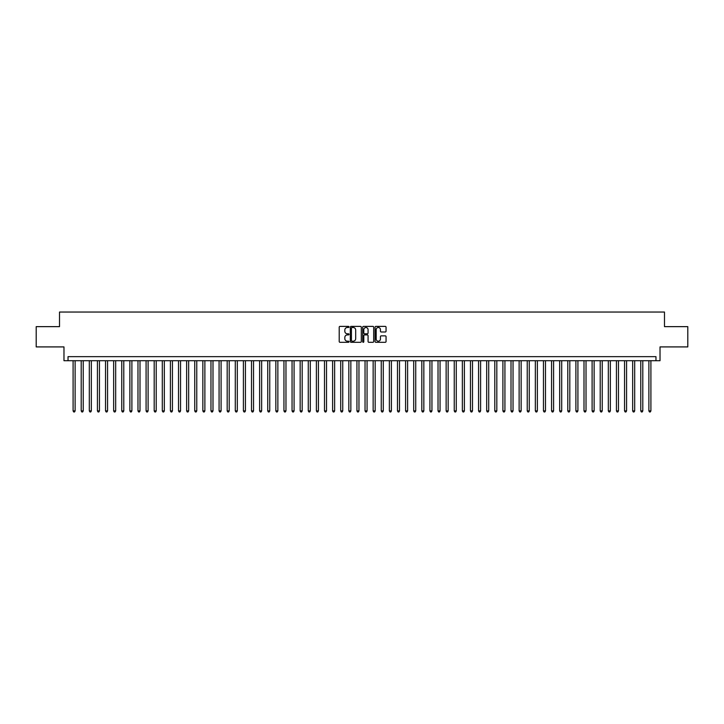 <?xml version="1.0" encoding="UTF-8"?>
<svg xmlns="http://www.w3.org/2000/svg" width="724" height="724" viewBox="0 0 724 724"><rect width="100%" height="100%" fill="white"/><g stroke="black" fill="none" stroke-linecap="round" stroke-linejoin="round"><path stroke-width="1.09" d="M349.022 326.94A0.561 0.561 0 0 0 348.47 326.388L340.009 326.388A0.796 0.796 0 0 0 339.212 327.185L339.212 341.511A0.796 0.796 0 0 0 340.009 342.307L348.47 342.307A0.561 0.561 0 0 0 349.022 341.746A0.561 0.561 0 0 0 348.47 341.194L347.375 341.194A2.543 2.543 0 0 1 344.823 338.642L344.823 337.447A2.543 2.543 0 0 1 347.375 334.904L348.47 334.904A0.561 0.561 0 0 0 349.022 334.343A0.561 0.561 0 0 0 348.47 333.791L347.375 333.791A2.543 2.543 0 0 1 344.823 331.239L344.823 330.044A2.543 2.543 0 0 1 347.375 327.501L348.47 327.501A0.561 0.561 0 0 0 349.022 326.94M385.268 331.999A0.796 0.796 0 0 0 386.055 331.203L386.055 327.185A0.796 0.796 0 0 0 385.268 326.388L375.874 326.388A0.796 0.796 0 0 0 375.077 327.185L375.077 341.511A0.796 0.796 0 0 0 375.874 342.307L385.268 342.307A0.796 0.796 0 0 0 386.055 341.511L386.055 336.651A0.796 0.796 0 0 0 385.268 335.855L381.24 335.855A0.796 0.796 0 0 0 380.444 336.651L380.444 339.067A2.127 2.127 0 0 1 378.317 341.194A2.127 2.127 0 0 1 376.19 339.067L376.19 329.628A2.127 2.127 0 0 1 378.317 327.501A2.127 2.127 0 0 1 380.444 329.628L380.444 331.203A0.796 0.796 0 0 0 381.24 331.999L385.268 331.999M655.971 360.706L660.026 360.706L660.026 346.914L687.8 346.914L687.8 326.642L664.487 326.642L664.487 312.044L59.513 312.044L59.513 326.642L36.2 326.642L36.2 346.914L63.974 346.914L63.974 360.706L655.971 360.706L655.971 356.651L68.029 356.651L68.029 360.706M361.303 327.185A0.796 0.796 0 0 0 360.507 326.388L351.113 326.388A0.796 0.796 0 0 0 350.316 327.185L350.316 341.511A0.796 0.796 0 0 0 351.113 342.307L360.507 342.307A0.796 0.796 0 0 0 361.303 341.511L361.303 327.185M363.493 326.388L372.887 326.388A0.796 0.796 0 0 1 373.684 327.185L373.684 341.511A0.796 0.796 0 0 1 372.887 342.307L368.869 342.307A0.796 0.796 0 0 1 368.073 341.511L368.073 335.701A0.796 0.796 0 0 0 367.276 334.904L364.606 334.904A0.796 0.796 0 0 0 363.81 335.701L363.81 341.746A0.561 0.561 0 0 1 363.258 342.307A0.561 0.561 0 0 1 362.697 341.746L362.697 327.185A0.796 0.796 0 0 1 363.493 326.388M351.991 327.501A0.561 0.561 0 0 0 351.43 328.062L351.43 340.633A0.561 0.561 0 0 0 351.991 341.194L353.14 341.194A2.543 2.543 0 0 0 355.692 338.642L355.692 330.044A2.543 2.543 0 0 0 353.14 327.501L351.991 327.501M368.073 329.673A2.127 2.127 0 0 0 365.937 327.538A2.127 2.127 0 0 0 363.81 329.673L363.81 332.995A0.796 0.796 0 0 0 364.606 333.791L367.276 333.791A0.796 0.796 0 0 0 368.073 332.995L368.073 329.673M73.097 360.706L73.097 410.897L75.124 410.897L75.124 360.706M75.124 410.897L74.518 411.956L73.703 411.956L73.097 410.897M81.206 360.706L81.206 410.897L83.233 410.897L83.233 360.706M83.233 410.897L82.626 411.956L81.812 411.956L81.206 410.897M89.314 360.706L89.314 410.897L91.342 410.897L91.342 360.706M91.342 410.897L90.735 411.956L89.93 411.956L89.314 410.897M97.423 360.706L97.423 410.897L99.45 410.897L99.45 360.706M99.45 410.897L98.844 411.956L98.039 411.956L97.423 410.897M105.532 360.706L105.532 410.897L107.568 410.897L107.568 360.706M107.568 410.897L106.953 411.956L106.147 411.956L105.532 410.897M113.65 360.706L113.65 410.897L115.677 410.897L115.677 360.706M115.677 410.897L115.062 411.956L114.256 411.956L113.65 410.897M121.759 360.706L121.759 410.897L123.786 410.897L123.786 360.706M123.786 410.897L123.171 411.956L122.365 411.956L121.759 410.897M129.868 360.706L129.868 410.897L131.895 410.897L131.895 360.706M131.895 410.897L131.288 411.956L130.474 411.956L129.868 410.897M137.976 360.706L137.976 410.897L140.004 410.897L140.004 360.706M140.004 410.897L139.397 411.956L138.583 411.956L137.976 410.897M146.085 360.706L146.085 410.897L148.112 410.897L148.112 360.706M148.112 410.897L147.506 411.956L146.691 411.956L146.085 410.897M154.194 360.706L154.194 410.897L156.221 410.897L156.221 360.706M156.221 410.897L155.615 411.956L154.8 411.956L154.194 410.897M162.303 360.706L162.303 410.897L164.33 410.897L164.33 360.706M164.33 410.897L163.724 411.956L162.909 411.956L162.303 410.897M170.412 360.706L170.412 410.897L172.439 410.897L172.439 360.706M172.439 410.897L171.832 411.956L171.018 411.956L170.412 410.897M178.52 360.706L178.52 410.897L180.548 410.897L180.548 360.706M180.548 410.897L179.941 411.956L179.127 411.956L178.52 410.897M186.629 360.706L186.629 410.897L188.656 410.897L188.656 360.706M188.656 410.897L188.05 411.956L187.235 411.956L186.629 410.897M194.738 360.706L194.738 410.897L196.765 410.897L196.765 360.706M196.765 410.897L196.159 411.956L195.353 411.956L194.738 410.897M202.847 360.706L202.847 410.897L204.874 410.897L204.874 360.706M204.874 410.897L204.268 411.956L203.462 411.956L202.847 410.897M210.965 360.706L210.965 410.897L212.992 410.897L212.992 360.706M212.992 410.897L212.376 411.956L211.571 411.956L210.965 410.897M219.073 360.706L219.073 410.897L221.101 410.897L221.101 360.706M221.101 410.897L220.485 411.956L219.68 411.956L219.073 410.897M227.182 360.706L227.182 410.897L229.209 410.897L229.209 360.706M229.209 410.897L228.594 411.956L227.788 411.956L227.182 410.897M235.291 360.706L235.291 410.897L237.318 410.897L237.318 360.706M237.318 410.897L236.712 411.956L235.897 411.956L235.291 410.897M243.4 360.706L243.4 410.897L245.427 410.897L245.427 360.706M245.427 410.897L244.821 411.956L244.006 411.956L243.4 410.897M251.509 360.706L251.509 410.897L253.536 410.897L253.536 360.706M253.536 410.897L252.929 411.956L252.115 411.956L251.509 410.897M259.617 360.706L259.617 410.897L261.645 410.897L261.645 360.706M261.645 410.897L261.038 411.956L260.224 411.956L259.617 410.897M267.726 360.706L267.726 410.897L269.753 410.897L269.753 360.706M269.753 410.897L269.147 411.956L268.332 411.956L267.726 410.897M275.835 360.706L275.835 410.897L277.862 410.897L277.862 360.706M277.862 410.897L277.256 411.956L276.441 411.956L275.835 410.897M283.944 360.706L283.944 410.897L285.971 410.897L285.971 360.706M285.971 410.897L285.365 411.956L284.55 411.956L283.944 410.897M292.053 360.706L292.053 410.897L294.08 410.897L294.08 360.706M294.08 410.897L293.473 411.956L292.668 411.956L292.053 410.897M300.161 360.706L300.161 410.897L302.189 410.897L302.189 360.706M302.189 410.897L301.582 411.956L300.777 411.956L300.161 410.897M308.27 360.706L308.27 410.897L310.297 410.897L310.297 360.706M310.297 410.897L309.691 411.956L308.886 411.956L308.27 410.897M316.388 360.706L316.388 410.897L318.415 410.897L318.415 360.706M318.415 410.897L317.8 411.956L316.994 411.956L316.388 410.897M324.497 360.706L324.497 410.897L326.524 410.897L326.524 360.706M326.524 410.897L325.909 411.956L325.103 411.956L324.497 410.897M332.606 360.706L332.606 410.897L334.633 410.897L334.633 360.706M334.633 410.897L334.026 411.956L333.212 411.956L332.606 410.897M340.714 360.706L340.714 410.897L342.742 410.897L342.742 360.706M342.742 410.897L342.135 411.956L341.321 411.956L340.714 410.897M348.823 360.706L348.823 410.897L350.85 410.897L350.85 360.706M350.85 410.897L350.244 411.956L349.43 411.956L348.823 410.897M356.932 360.706L356.932 410.897L358.959 410.897L358.959 360.706M358.959 410.897L358.353 411.956L357.538 411.956L356.932 410.897M365.041 360.706L365.041 410.897L367.068 410.897L367.068 360.706M367.068 410.897L366.462 411.956L365.647 411.956L365.041 410.897M373.15 360.706L373.15 410.897L375.177 410.897L375.177 360.706M375.177 410.897L374.57 411.956L373.756 411.956L373.15 410.897M381.258 360.706L381.258 410.897L383.286 410.897L383.286 360.706M383.286 410.897L382.679 411.956L381.865 411.956L381.258 410.897M389.367 360.706L389.367 410.897L391.394 410.897L391.394 360.706M391.394 410.897L390.788 411.956L389.974 411.956L389.367 410.897M397.476 360.706L397.476 410.897L399.503 410.897L399.503 360.706M399.503 410.897L398.897 411.956L398.091 411.956L397.476 410.897M405.585 360.706L405.585 410.897L407.612 410.897L407.612 360.706M407.612 410.897L407.006 411.956L406.2 411.956L405.585 410.897M413.703 360.706L413.703 410.897L415.73 410.897L415.73 360.706M415.73 410.897L415.114 411.956L414.309 411.956L413.703 410.897M421.811 360.706L421.811 410.897L423.839 410.897L423.839 360.706M423.839 410.897L423.223 411.956L422.418 411.956L421.811 410.897M429.92 360.706L429.92 410.897L431.947 410.897L431.947 360.706M431.947 410.897L431.332 411.956L430.527 411.956L429.92 410.897M438.029 360.706L438.029 410.897L440.056 410.897L440.056 360.706M440.056 410.897L439.45 411.956L438.635 411.956L438.029 410.897M446.138 360.706L446.138 410.897L448.165 410.897L448.165 360.706M448.165 410.897L447.559 411.956L446.744 411.956L446.138 410.897M454.247 360.706L454.247 410.897L456.274 410.897L456.274 360.706M456.274 410.897L455.668 411.956L454.853 411.956L454.247 410.897M462.355 360.706L462.355 410.897L464.383 410.897L464.383 360.706M464.383 410.897L463.776 411.956L462.962 411.956L462.355 410.897M470.464 360.706L470.464 410.897L472.491 410.897L472.491 360.706M472.491 410.897L471.885 411.956L471.071 411.956L470.464 410.897M478.573 360.706L478.573 410.897L480.6 410.897L480.6 360.706M480.6 410.897L479.994 411.956L479.179 411.956L478.573 410.897M486.682 360.706L486.682 410.897L488.709 410.897L488.709 360.706M488.709 410.897L488.103 411.956L487.288 411.956L486.682 410.897M494.791 360.706L494.791 410.897L496.818 410.897L496.818 360.706M496.818 410.897L496.212 411.956L495.406 411.956L494.791 410.897M502.899 360.706L502.899 410.897L504.927 410.897L504.927 360.706M504.927 410.897L504.32 411.956L503.515 411.956L502.899 410.897M511.008 360.706L511.008 410.897L513.035 410.897L513.035 360.706M513.035 410.897L512.429 411.956L511.624 411.956L511.008 410.897M519.126 360.706L519.126 410.897L521.153 410.897L521.153 360.706M521.153 410.897L520.538 411.956L519.732 411.956L519.126 410.897M527.235 360.706L527.235 410.897L529.262 410.897L529.262 360.706M529.262 410.897L528.647 411.956L527.841 411.956L527.235 410.897M535.344 360.706L535.344 410.897L537.371 410.897L537.371 360.706M537.371 410.897L536.765 411.956L535.95 411.956L535.344 410.897M543.452 360.706L543.452 410.897L545.48 410.897L545.48 360.706M545.48 410.897L544.873 411.956L544.059 411.956L543.452 410.897M551.561 360.706L551.561 410.897L553.589 410.897L553.589 360.706M553.589 410.897L552.982 411.956L552.168 411.956L551.561 410.897M559.67 360.706L559.67 410.897L561.697 410.897L561.697 360.706M561.697 410.897L561.091 411.956L560.276 411.956L559.67 410.897M567.779 360.706L567.779 410.897L569.806 410.897L569.806 360.706M569.806 410.897L569.2 411.956L568.385 411.956L567.779 410.897M575.888 360.706L575.888 410.897L577.915 410.897L577.915 360.706M577.915 410.897L577.309 411.956L576.494 411.956L575.888 410.897M583.996 360.706L583.996 410.897L586.024 410.897L586.024 360.706M586.024 410.897L585.417 411.956L584.603 411.956L583.996 410.897M592.105 360.706L592.105 410.897L594.133 410.897L594.133 360.706M594.133 410.897L593.526 411.956L592.712 411.956L592.105 410.897M600.214 360.706L600.214 410.897L602.241 410.897L602.241 360.706M602.241 410.897L601.635 411.956L600.83 411.956L600.214 410.897M608.323 360.706L608.323 410.897L610.35 410.897L610.35 360.706M610.35 410.897L609.744 411.956L608.938 411.956L608.323 410.897M616.432 360.706L616.432 410.897L618.468 410.897L618.468 360.706M618.468 410.897L617.853 411.956L617.047 411.956L616.432 410.897M624.55 360.706L624.55 410.897L626.577 410.897L626.577 360.706M626.577 410.897L625.961 411.956L625.156 411.956L624.55 410.897M632.658 360.706L632.658 410.897L634.686 410.897L634.686 360.706M634.686 410.897L634.07 411.956L633.265 411.956L632.658 410.897M640.767 360.706L640.767 410.897L642.794 410.897L642.794 360.706M642.794 410.897L642.188 411.956L641.374 411.956L640.767 410.897M648.876 360.706L648.876 410.897L650.903 410.897L650.903 360.706M650.903 410.897L650.297 411.956L649.482 411.956L648.876 410.897"/></g></svg>

